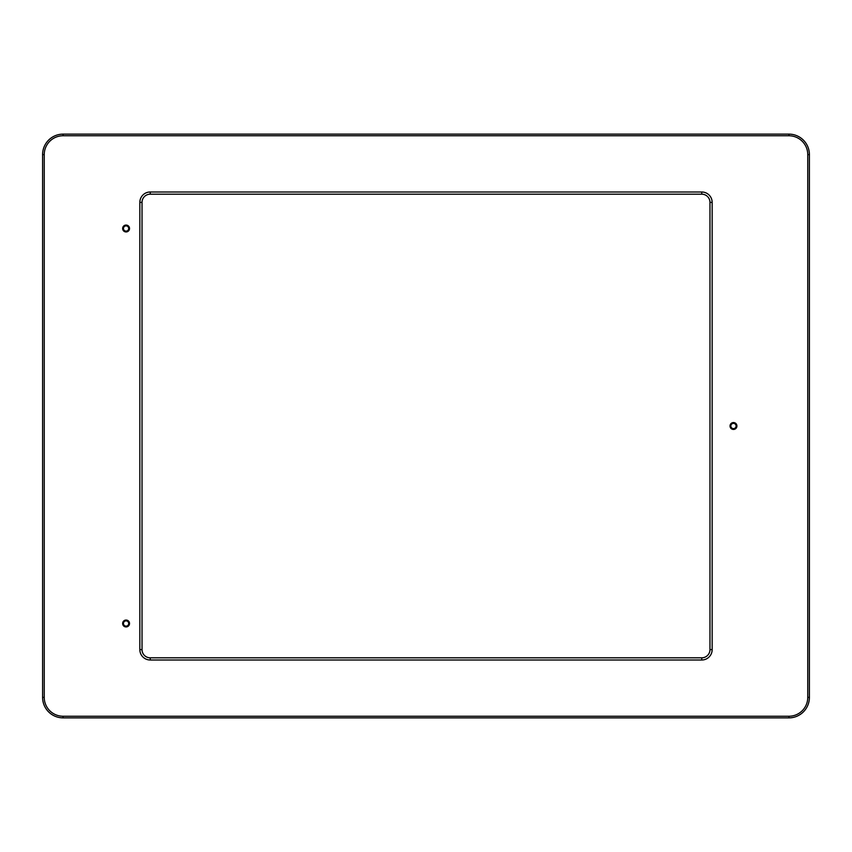 <?xml version="1.0" encoding="UTF-8"?>
<svg xmlns="http://www.w3.org/2000/svg" width="852" height="852" viewBox="0 0 852 852"><rect width="100%" height="100%" fill="white"/><g stroke="black" fill="none" stroke-linecap="round" stroke-linejoin="round"><path stroke-width="1.28" d="M142.028 202.382A8.19 8.19 0 0 1 150.229 194.181L701.771 194.181A8.19 8.19 0 0 1 709.972 202.382L709.972 649.618A8.19 8.19 0 0 1 701.771 657.819L150.229 657.819A8.19 8.19 0 0 1 142.028 649.618L142.028 202.382L139.845 202.382L139.845 649.618A10.384 10.384 0 0 0 150.229 660.002L701.771 660.002A10.384 10.384 0 0 0 712.155 649.618L712.155 202.382A10.384 10.384 0 0 0 701.771 191.998L150.229 191.998A10.384 10.384 0 0 0 139.845 202.382M128.695 228.506A2.62 2.62 0 0 1 126.075 231.126A2.62 2.62 0 0 1 123.455 228.506A2.62 2.62 0 0 1 126.075 225.876A2.62 2.62 0 0 1 128.695 228.506M128.695 623.494A2.62 2.62 0 0 1 126.075 626.124A2.62 2.62 0 0 1 123.455 623.494A2.62 2.62 0 0 1 126.075 620.874A2.62 2.62 0 0 1 128.695 623.494M736.096 426A2.62 2.62 0 0 1 733.476 428.62A2.62 2.62 0 0 1 730.846 426A2.62 2.62 0 0 1 733.476 423.38A2.62 2.62 0 0 1 736.096 426M807.76 154.606L807.76 697.394A18.85 18.85 0 0 1 788.909 716.244L63.091 716.244A18.85 18.85 0 0 1 44.24 697.394L44.24 154.606A18.85 18.85 0 0 1 63.091 135.756L788.909 135.756A18.85 18.85 0 0 1 807.76 154.606L809.4 154.606A20.491 20.491 0 0 0 788.909 134.126L63.091 134.126A20.491 20.491 0 0 0 42.6 154.606L42.6 697.394A20.491 20.491 0 0 0 63.091 717.874L788.909 717.874A20.491 20.491 0 0 0 809.4 697.394L809.4 154.606M122.635 623.494A3.44 3.44 0 0 0 127.8 626.476A3.44 3.44 0 0 0 127.8 620.512A3.44 3.44 0 0 0 122.635 623.494M730.036 426A3.44 3.44 0 0 0 735.191 428.982A3.44 3.44 0 0 0 735.191 423.018A3.44 3.44 0 0 0 730.036 426M122.635 228.506A3.44 3.44 0 0 0 127.8 231.488A3.44 3.44 0 0 0 127.8 225.524A3.44 3.44 0 0 0 122.635 228.506M807.76 697.394L809.4 697.394M788.909 134.126L788.909 135.756M63.091 134.126L63.091 135.756M42.6 154.606L44.24 154.606M42.6 697.394L44.24 697.394M63.091 717.874L63.091 716.244M788.909 717.874L788.909 716.244M712.155 649.618L709.972 649.618M701.771 657.819L701.771 660.002M150.229 657.819L150.229 660.002M142.028 649.618L139.845 649.618M150.229 194.181L150.229 191.998M701.771 194.181L701.771 191.998M709.972 202.382L712.155 202.382"/></g></svg>
